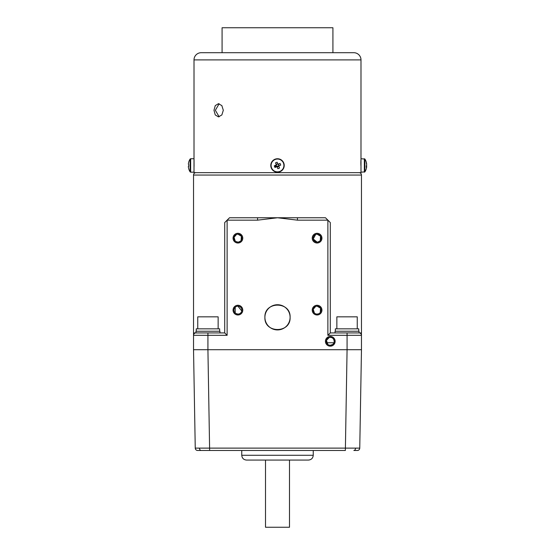 <?xml version="1.0" encoding="UTF-8"?>
<svg xmlns="http://www.w3.org/2000/svg" width="555" height="555" viewBox="0 0 555 555"><rect width="100%" height="100%" fill="white"/><g stroke="black" fill="none" stroke-linecap="round" stroke-linejoin="round"><path stroke-width="0.83" d="M195.249 448.121L193.528 349.712L207.924 349.712L209.637 450.48L197.649 450.48A2.4 2.4 0 0 1 195.249 448.121L359.751 448.121L361.471 349.712L207.924 349.712L347.076 349.712L345.363 450.48L200.75 450.48M357.351 450.48A2.4 2.4 0 0 0 359.751 448.121A2.4 2.4 0 0 1 357.351 450.48L354.25 450.48M313.249 455.273C312.964 458.187 311.362 459.79 308.448 460.074L246.552 460.074C243.638 459.79 242.035 458.187 241.751 455.273L313.249 455.273L313.249 450.48M265.144 460.074L277.5 460.074M326.597 342.754L333.971 342.754L326.597 342.754M361.471 333.694L361.471 335.317A2.4 2.4 0 0 0 359.071 332.917L361.471 332.917L361.471 175.054L193.528 175.054L193.528 334.346M193.528 335.144L193.528 335.317A2.4 2.4 0 0 1 195.929 332.917L193.528 332.917L193.528 349.712M224.72 222.562L227.12 220.162L227.12 335.317L224.72 332.917L224.72 222.562L229.52 217.761L297.431 217.761L297.431 220.162L277.5 217.761L257.569 220.162L227.12 220.162L229.52 217.761M317.085 314.983A4.856 4.856 0 0 0 321.942 310.127A4.856 4.856 0 0 0 317.085 305.271A4.856 4.856 0 0 0 312.229 310.127A4.856 4.856 0 0 0 317.085 314.983M316.364 314.019L317.085 314.088A3.961 3.961 0 0 0 321.047 310.127A3.961 3.961 0 0 0 317.085 306.173A3.961 3.961 0 0 0 313.124 310.127A3.961 3.961 0 0 0 317.085 314.088L318.514 313.818M320.284 312.458L320.519 308.157L317.085 306.173M317.085 243.014A4.856 4.856 0 0 0 321.942 238.157A4.856 4.856 0 0 0 317.085 233.294A4.856 4.856 0 0 0 312.229 238.157A4.856 4.856 0 0 0 317.085 243.014M317.085 242.112A3.961 3.961 0 0 0 321.047 238.157A3.961 3.961 0 0 0 317.085 234.196A3.961 3.961 0 0 0 313.124 238.157A3.961 3.961 0 0 0 317.085 242.112L313.214 238.969L315.663 234.46M317.807 242.049L319.777 241.057M320.284 240.481L320.519 236.18L317.085 234.196M264.901 317.328A12.598 12.598 0 0 0 277.5 329.92A12.598 12.598 0 0 0 290.099 317.328C290.875 333.569 264.125 333.576 264.901 317.328C264.118 301.101 290.862 301.053 290.099 317.328A12.598 12.598 0 0 0 277.5 304.73A12.598 12.598 0 0 0 264.901 317.328M330.28 346.174A4.856 4.856 0 0 0 335.137 341.318A4.856 4.856 0 0 0 330.28 336.462A4.856 4.856 0 0 0 325.424 341.318A4.856 4.856 0 0 0 330.28 346.174M329.025 345.071L330.28 345.272A3.961 3.961 0 0 0 334.242 341.318A3.961 3.961 0 0 0 330.28 337.357A3.961 3.961 0 0 0 326.319 341.318A3.961 3.961 0 0 0 330.28 345.272L332.716 344.433C335.935 342.269 333.25 336.621 330.28 337.357M237.915 243.014A4.856 4.856 0 0 0 242.771 238.157A4.856 4.856 0 0 0 237.915 233.294A4.856 4.856 0 0 0 233.058 238.157A4.856 4.856 0 0 0 237.915 243.014M237.915 242.112A3.961 3.961 0 0 0 241.876 238.157A3.961 3.961 0 0 0 237.915 234.196A3.961 3.961 0 0 0 233.953 238.157A3.961 3.961 0 0 0 237.915 242.112L235.82 241.515M238.629 242.049L240.606 241.057M241.127 240.468L241.356 236.194L237.915 234.196M237.915 314.983A4.856 4.856 0 0 0 242.771 310.127A4.856 4.856 0 0 0 237.915 305.271A4.856 4.856 0 0 0 233.058 310.127A4.856 4.856 0 0 0 237.915 314.983M237.915 314.088A3.961 3.961 0 0 0 241.876 310.127A3.961 3.961 0 0 0 237.915 306.173A3.961 3.961 0 0 0 233.953 310.127A3.961 3.961 0 0 0 237.915 314.088L235.82 313.485M238.629 314.019L239.337 313.825M240.003 313.492L240.606 313.027M241.127 312.444L241.529 311.743M241.786 310.966L237.915 306.173M219.94 332.917L219.94 331.238L195.95 331.238L195.95 332.917M359.05 332.917L359.05 331.238L335.06 331.238L335.06 332.917M361.471 175.054A2.4 2.4 0 0 0 359.071 172.66M193.528 175.054A2.4 2.4 0 0 1 195.929 172.66M207.924 332.917L207.924 335.317L193.528 335.317A2.4 2.4 0 0 1 195.929 332.917L224.72 332.917M297.431 217.761L325.48 217.761L330.28 222.562L330.28 332.917L359.071 332.917A2.4 2.4 0 0 1 361.471 335.317L361.471 349.712M330.28 332.917L327.88 335.317L327.88 220.162L297.431 220.162M347.076 349.712L347.076 335.317L361.471 335.317A2.4 2.4 0 0 0 359.071 332.917M257.569 217.761L257.569 220.162M235.23 307.22L235.216 313.027M236.492 234.46L234.05 237.304L235.216 241.05M329.254 337.495L326.444 340.333L327.845 344.433M315.663 306.436L313.214 309.288L314.38 313.02M274.35 166.063L279.005 166.063L274.35 166.063M265.505 460.074L265.505 527.25L289.495 527.25L289.495 460.074M197.746 328.844L197.746 316.843L218.143 316.843L218.143 328.844M219.655 331.238L219.655 328.844L196.241 328.844L196.241 331.238M336.857 328.844L336.857 316.843L357.254 316.843L357.254 328.844M358.759 331.238L358.759 328.844L335.345 328.844L335.345 331.238M213.98 110.279L215.257 105.617L218.462 103.681L221.854 105.617L223.311 110.279L221.854 114.947L218.462 116.876L215.257 114.947L213.98 110.279M274.774 166.542L276.14 166.986L274.461 166.354L276.147 166.347A1.616 1.616 0 0 0 276.591 166.798L276.612 166.791M194.014 159.105L194.007 172.66L360.993 172.66L360.993 172.175L364.885 171.877A11.995 11.995 0 0 0 366.522 167.783A11.96 11.058 0 0 1 366.3 168.699M360.993 167.02L360.993 59.898A7.194 7.194 0 0 0 353.792 52.704L201.208 52.704A7.194 7.194 0 0 0 194.007 59.898L360.993 59.898M194.007 158.744L190.656 158.744L190.656 172.175L194.007 172.175L194.007 59.898M219.149 103.75L215.347 110.279L219.149 116.807M194.063 166.354L194.042 159.41M360.93 159.875L360.854 163.045M360.854 163.059L360.854 163.836M360.868 164.578L360.889 165.265M332.917 52.704L332.917 27.75L222.083 27.75L222.083 52.704M274.212 159.951A6.417 6.417 0 0 1 275.044 159.535A6.417 6.417 0 0 0 271.575 167.915A6.417 6.417 0 0 0 279.956 171.384A6.417 6.417 0 0 0 283.425 163.004A6.417 6.417 0 0 0 275.044 159.535M276.237 166.347L276.237 165.022L274.267 165.841A11.766 5.252 -112.5 0 0 274.947 167.478L276.917 166.66A1.332 1.332 0 0 0 277.063 166.722L277.882 168.692A11.766 5.252 157.5 0 0 278.707 168.366A11.766 5.252 157.5 0 0 279.519 168.012L278.832 166.347M278.666 166.347L278.853 166.347A1.616 1.616 0 0 0 279.089 165.765L280.733 165.078A11.766 5.252 67.5 0 0 280.053 163.441L278.409 164.12A1.616 1.616 0 0 0 277.798 163.871L277.118 162.226A11.766 5.252 -22.5 0 0 276.293 162.553A11.766 5.252 -22.5 0 0 275.481 162.906L276.334 164.571M278.499 164.571L278.853 164.571M278.763 165.008L278.763 166.306M278.763 165.036L278.763 165.883M276.612 164.46L276.612 164.107M277.042 164.197L278.346 164.197M277.077 164.197L277.923 164.197M190.656 172.175L190.115 171.877A11.995 11.995 0 0 1 188.672 168.609L188.7 168.595A11.96 11.96 0 0 1 188.36 166.812L188.36 166.347M188.7 162.324L188.7 162.324A11.96 11.96 0 0 0 188.36 164.107L188.7 164.571A11.766 10.531 90 0 0 188.7 166.347M190.115 171.877L190.115 159.042A11.995 11.995 0 0 0 188.672 162.31M366.577 166.798A11.96 11.058 180 0 0 366.64 166.375L366.64 165.765A11.96 4.565 0 0 0 366.522 165.459M366.577 164.127L366.64 164.12A11.96 4.565 180 0 0 366.55 163.878L366.64 163.871A11.96 11.058 180 0 0 366.522 163.135A11.96 11.058 180 0 0 366.3 162.226A11.766 4.017 -28.3 0 1 366.3 162.899A11.96 11.058 0 0 1 366.64 164.544L366.64 165.154A11.96 4.565 180 0 1 366.3 165.834A11.766 9.733 -127.4 0 1 366.328 166.66A11.766 9.733 -127.4 0 1 366.3 167.478A11.96 4.565 0 0 0 366.64 166.798L366.64 167.055A11.96 11.058 0 0 1 366.522 167.783M360.993 172.175L360.993 158.744L364.885 159.042L364.885 171.877M271.298 168.033A6.715 6.715 0 0 0 280.074 171.668A6.715 6.715 0 0 0 283.702 162.886A6.715 6.715 0 0 0 274.926 159.257A6.715 6.715 0 0 0 271.298 168.033A6.715 6.715 0 0 1 274.926 159.257A6.715 6.715 0 0 1 283.702 162.886M275.911 165.161A1.616 1.616 0 0 1 276.161 164.551L276.3 164.884A1.332 1.332 0 0 0 276.237 165.022M276.591 166.798A1.616 1.616 0 0 0 277.202 167.055M277.167 166.972L278.804 166.292M279.012 165.792L278.326 164.155M277.833 163.954L276.196 164.634M201.16 450.48A2.4 1.7 -90 0 1 199.46 448.135M353.84 450.48A2.4 1.7 -90 0 0 355.54 448.135M227.12 335.317L207.924 335.317L207.924 349.712M327.88 335.317L347.076 335.317L347.076 332.917M364.344 158.744L364.344 172.175M241.751 455.273L241.751 450.48M190.656 158.744L190.115 159.042M366.522 163.135A11.995 11.995 0 0 0 364.885 159.042"/></g></svg>
